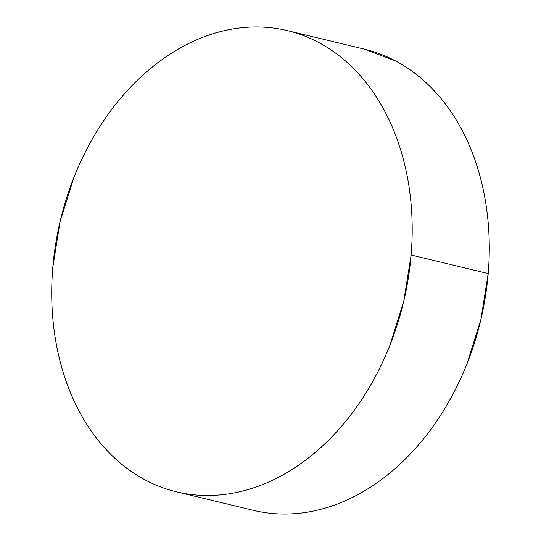 <?xml version="1.0" encoding="UTF-8"?>
<svg xmlns="http://www.w3.org/2000/svg" width="541" height="541" viewBox="0 0 541 541"><rect width="100%" height="100%" fill="white"/><g stroke="black" fill="none" stroke-linecap="round" stroke-linejoin="round"><path stroke-width="0.81" d="M176.481 491.823L253.567 510.373A237.181 176.38 -76.5 0 0 488.205 273.563A237.181 176.38 -76.5 0 0 364.519 49.177L287.433 30.627A237.181 176.38 103.5 0 1 411.126 255.014L488.205 273.563L411.126 255.014A237.181 176.38 103.5 0 1 176.481 491.823A237.181 176.38 103.5 0 1 52.795 267.437A237.181 176.38 103.5 0 1 287.433 30.627M52.795 267.437C51.503 282.815 51.375 298.003 52.403 313.002C53.431 328.008 55.601 342.534 58.908 356.58C62.215 370.632 66.604 383.934 72.061 396.492C77.525 409.05 83.963 420.627 91.368 431.211C98.773 441.794 107.003 451.187 116.072 459.39C125.133 467.593 134.851 474.45 145.225 479.955C155.605 485.466 166.432 489.517 177.719 492.121C189.005 494.717 200.528 495.813 212.295 495.407C224.055 494.995 235.835 493.094 247.622 489.693C259.416 486.291 270.994 481.463 282.355 475.201C293.716 468.939 304.651 461.372 315.146 452.486C325.648 443.606 335.508 433.584 344.739 422.426C353.976 411.261 362.396 399.177 370.003 386.166C377.611 373.155 384.266 359.467 389.96 345.104L403.843 300.823L411.126 255.014C412.411 239.643 412.546 224.454 411.518 209.448C410.491 194.449 408.32 179.923 405.013 165.871C401.699 151.825 397.317 138.516 391.853 125.958C386.389 113.4 379.958 101.83 372.553 91.246C365.148 80.663 356.911 71.27 347.849 63.067C338.781 54.864 329.063 48.007 318.69 42.496C308.316 36.991 297.482 32.94 286.196 30.337C274.909 27.74 263.386 26.644 251.626 27.05C239.859 27.456 228.079 29.363 216.292 32.764C204.505 36.159 192.927 40.994 181.566 47.25C170.199 53.512 159.27 61.086 148.768 69.965C138.273 78.851 128.406 88.873 119.176 100.031C109.945 111.189 101.525 123.28 93.911 136.291C86.303 149.302 79.655 162.99 73.955 177.353L60.071 221.634L52.795 267.437M254.804 510.663C266.091 513.26 277.614 514.356 289.374 513.95C301.141 513.544 312.921 511.637 324.708 508.236C336.495 504.841 348.073 500.006 359.434 493.75C370.801 487.488 381.73 479.914 392.232 471.035C402.727 462.149 412.594 452.127 421.824 440.969C431.055 429.811 439.475 417.72 447.089 404.709C454.697 391.698 461.345 378.01 467.045 363.647L480.929 319.366L488.205 273.563C489.497 258.185 489.625 242.997 488.597 227.998C487.569 212.992 485.399 198.466 482.092 184.42C478.785 170.368 474.396 157.066 468.939 144.508C463.475 131.95 457.037 120.373 449.632 109.789C442.227 99.206 433.997 89.813 424.928 81.61C415.867 73.407 406.149 66.55 395.775 61.045L364.411 49.15"/></g></svg>
